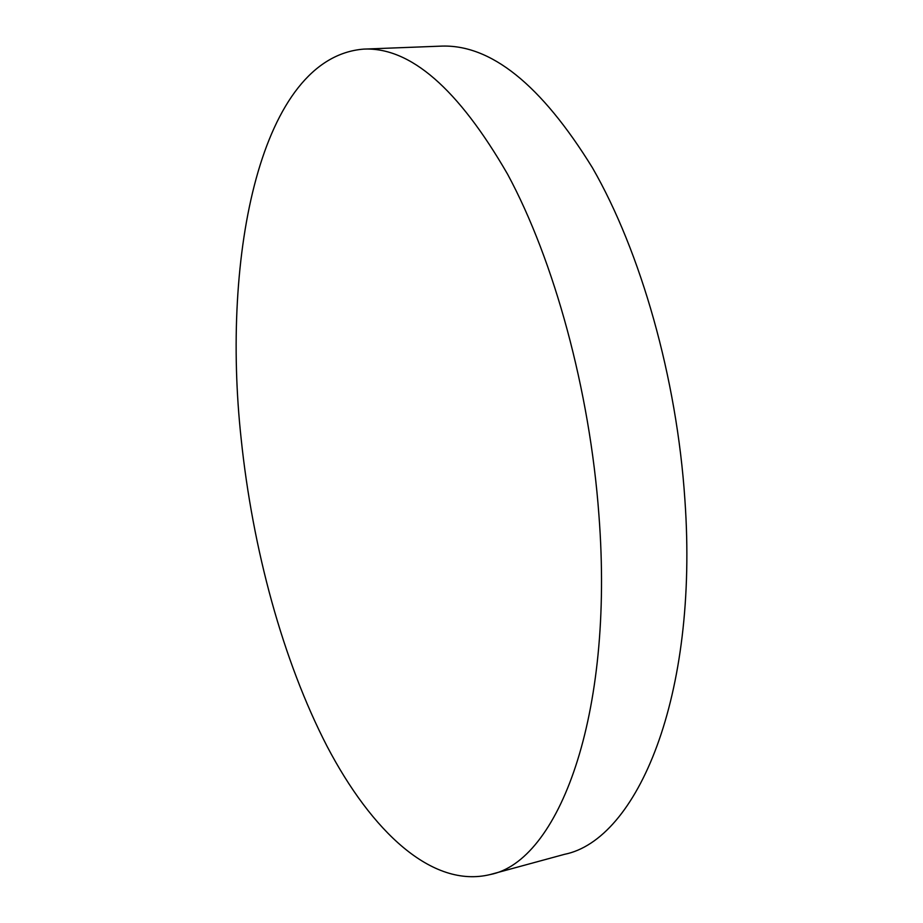 <?xml version="1.0" encoding="UTF-8"?>
<svg xmlns="http://www.w3.org/2000/svg" width="923" height="923" viewBox="0 0 923 923"><rect width="100%" height="100%" fill="white"/><g stroke="black" fill="none" stroke-linecap="round" stroke-linejoin="round"><path stroke-width="1.38" d="M241.157 438.783C252.648 548.885 282.611 660.13 327.065 746.292C371.507 831.115 431.941 888.757 490.171 874.554C557.792 861.655 614.556 717.425 598.9 514.803C589.762 390.002 554.065 260.309 507.592 174.205C458.143 88.608 410.17 46.911 363.65 49.115C260.424 57.388 221.22 255.636 241.157 438.783M490.171 874.554L564.461 854.34C636.835 839.942 698.861 697.327 684.889 499.643C676.824 377.83 640.712 251.633 592.451 167.79C541.028 84.443 490.401 43.889 440.583 46.15L363.65 49.115"/></g></svg>
